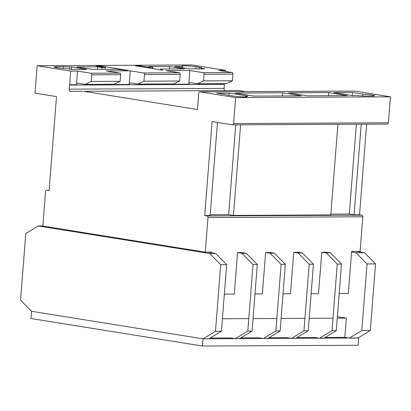 <?xml version="1.0" encoding="UTF-8"?>
<svg xmlns="http://www.w3.org/2000/svg" width="411" height="411" viewBox="0 0 411 411"><rect width="100%" height="100%" fill="white"/><g stroke="black" fill="none" stroke-linecap="round" stroke-linejoin="round"><path stroke-width="0.62" d="M337.374 316.701L346.355 318.14L344.839 337.374L325.07 337.472M319.578 338.248L332.021 330.68L337.261 264.093L326.236 252.899L330.49 252.878L341.515 264.067L336.275 330.655L323.832 338.227L319.578 338.248L315.062 337.523L296.999 337.611M291.507 338.387L303.95 330.819L309.19 264.232L298.165 253.042L302.419 253.017L313.444 264.211L308.199 330.798L295.761 338.366L291.507 338.387L286.991 337.662L268.922 337.755M263.43 338.525L275.873 330.958L281.114 264.371L270.089 253.181L274.343 253.161L285.368 264.35L280.127 330.937L267.684 338.505L263.43 338.525L258.915 337.801L240.846 337.893M235.354 338.669L247.797 331.102L253.037 264.514L242.012 253.32L246.266 253.299L257.291 264.489L252.051 331.076L239.608 338.649L235.354 338.669L230.843 337.945L210.221 338.048M346.355 318.14L337.256 318.186M333.002 318.206L309.18 318.33M304.931 318.35L281.109 318.468M276.855 318.489L253.032 318.607M248.778 318.628L222.408 318.761M358.048 337.945L203.029 338.828L31.575 311.307L203.029 338.828L215.472 331.261L221.426 331.23L226.667 264.643L215.641 253.453L211.187 252.739L211.233 252.138L205.279 252.169L208.002 217.547A1.454 1.033 -90.3 0 0 207.087 215.945L204.693 215.559L210.139 215.534L217.465 122.432M358.716 338.053L358.145 345.261L202.459 346.041L31.005 318.52L31.575 311.307L20.55 300.117L25.79 233.53L38.233 225.958L42.867 225.937M202.459 346.041L203.029 338.828L208.983 338.798L221.426 331.23M244.776 96.924A8.384 0.688 -175.5 0 1 232.955 95.999L229.538 95.455A8.384 0.688 -175.5 0 1 227.124 94.854L216.597 93.163L229.055 93.097L247.859 96.117L245.788 96.128A8.384 0.688 -175.5 0 1 247.211 96.631A8.384 0.688 -175.5 0 1 244.776 96.924M85.051 84.363L78.208 83.269A2.636 1.875 -90.3 0 0 78.1 83.263A2.636 1.875 -90.3 0 0 76.436 84.723L77.509 71.088L90.826 73.225A1.454 1.033 89.7 0 1 91.74 74.833L91.216 81.46L85.051 84.363L113.975 84.219L120.14 81.316L120.664 74.689A1.454 1.033 -90.3 0 0 119.75 73.081L106.434 70.944L130.256 70.82L143.573 72.963A1.454 1.033 89.7 0 1 144.482 74.566L143.963 81.198L179.694 81.018L180.213 74.391A1.454 1.033 -90.3 0 0 179.304 72.783L165.987 70.646L189.805 70.522L203.121 72.665A1.454 1.033 89.7 0 1 204.036 74.268L203.512 80.9L232.441 80.756L232.96 74.124A1.454 1.033 -90.3 0 0 232.051 72.516L218.729 70.379L225.536 70.348L191.978 64.959L37.144 65.734L34.986 93.138L56.507 96.59L49.109 190.596L46.715 190.211A1.454 1.033 -90.3 0 0 46.597 190.201A1.454 1.033 -90.3 0 0 45.575 191.49L42.852 226.091L205.279 252.169M91.216 81.46L120.14 81.316M203.512 80.9L197.347 83.803L226.271 83.659L232.441 80.756M197.347 83.803L190.509 82.703A2.636 1.875 -90.3 0 0 190.401 82.703A2.636 1.875 -90.3 0 0 188.731 84.157L164.914 84.276A2.636 1.875 89.7 0 1 165.042 83.967M344.839 337.374L349.355 338.099L361.798 330.531L367.038 263.944L356.013 252.75L351.559 252.035L351.605 251.434L360.113 251.393L362.836 216.777A1.454 1.033 -90.3 0 0 361.921 215.169L359.533 214.783L366.663 124.173M339.198 293.546L348.292 293.5L351.559 252.035M242.012 253.32L237.558 252.606L234.296 294.071L224.344 294.122M237.558 252.606L241.812 252.585L246.266 253.299M270.089 253.181L265.634 252.467L262.367 293.932L254.974 293.968M265.634 252.467L269.888 252.446L274.343 253.161M298.165 253.042L293.706 252.323L290.443 293.793L283.045 293.829M293.706 252.323L297.96 252.303L302.419 253.017M326.236 252.899L321.782 252.184L318.52 293.649L311.122 293.69M321.782 252.184L326.036 252.164L330.49 252.878M211.187 252.739L207.555 252.154M349.355 338.099L357.863 338.058L370.306 330.485L375.546 263.898L364.521 252.708L356.435 251.409M361.798 330.531L370.306 330.485M367.038 263.944L375.546 263.898M356.013 252.75L364.521 252.708M215.472 331.261L220.712 264.674L226.667 264.643M220.712 264.674L209.687 253.484L215.641 253.453M209.687 253.484L38.233 225.958M252.051 331.076L247.797 331.102M257.291 264.489L253.037 264.514M91.792 69.367L115.609 69.248L127.872 70.368L100.52 65.981L96.04 66.001L105.468 67.512L102.015 67.532L97.741 66.844L76.744 66.952L91.792 69.367M182.386 67.712L182.489 66.423A8.297 0.683 -175.5 0 1 181.847 66.104A8.297 0.683 -175.5 0 1 186.969 65.873A8.297 0.683 -175.5 0 1 195.96 66.726L199.376 67.276A8.297 0.683 -175.5 0 1 201.816 67.954A8.297 0.683 -175.5 0 1 201.056 68.175L201.005 68.817M182.489 66.423L174.577 66.459L189.625 68.878L204.94 68.801L201.056 68.175M77.509 71.088L70.702 71.118L37.144 65.734M69.68 66.988A8.297 0.683 -175.5 0 0 63.448 66.7L56.641 66.731A8.297 0.683 -175.5 0 0 54.231 67.024A8.297 0.683 -175.5 0 0 65.693 68.555L71.37 69.469L86.685 69.392L71.637 66.978L69.68 66.988L69.51 69.166M148.479 66.592L152.753 67.276L149.301 67.296L139.874 65.781L135.399 65.806L162.756 70.194L160.701 69.022L184.518 68.904L169.476 66.484L148.479 66.592M352.458 92.48L333.742 92.573L352.551 95.593L357.359 95.568A8.297 0.683 -175.5 0 0 365.451 96.025L372.258 95.994A8.297 0.683 -175.5 0 0 374.668 95.701A8.297 0.683 -175.5 0 0 362.898 94.155L352.458 92.48L352.217 95.542M204.693 215.559L212.091 121.569L232.431 124.836A1.454 1.033 -90.3 0 0 232.554 124.841A1.454 1.033 -90.3 0 0 233.571 123.557L235.616 97.592L390.45 96.821L354.796 91.098A1.541 1.094 -90.3 0 0 354.647 91.083A1.541 1.094 -90.3 0 0 354.498 91.098M235.616 97.592L199.962 91.869L354.796 91.098M328.641 92.598L288.656 92.799L307.464 95.82L347.444 95.619L328.641 92.598L328.394 95.717M301.458 95.85L282.65 92.829L235.01 93.071L253.813 96.087L301.458 95.85M330.84 214.136L349.299 214.044L354.087 214.809L361.218 124.199M354.087 214.809L359.533 214.783M199.962 91.869A1.541 1.094 -90.3 0 0 199.813 91.859A1.541 1.094 -90.3 0 0 198.754 93.05L197.46 109.537L83.829 91.299L238.668 90.523L245.557 91.627M82.714 91.304L70.908 91.396A2.04 1.449 89.7 0 1 70.661 91.427A2.04 1.449 89.7 0 1 69.212 89.161L69.531 85.082L224.365 84.312A2.636 1.875 89.7 0 1 224.463 83.978L217.66 84.014A2.636 1.875 89.7 0 1 217.789 83.7M225.13 90.59A2.04 1.449 89.7 0 1 224.046 88.386L224.365 84.312M143.963 81.198L137.793 84.101L130.955 83.001A2.636 1.875 -90.3 0 0 130.847 83.001A2.636 1.875 -90.3 0 0 129.182 84.455L105.36 84.574A2.636 1.875 89.7 0 1 105.493 84.265M69.531 85.082A2.636 1.875 89.7 0 1 69.629 84.753L70.702 71.118M76.436 84.723L69.629 84.753M137.793 84.101L173.524 83.921L179.694 81.018M210.201 214.737L228.665 214.645L233.453 215.415L330.773 214.927L337.909 124.317M233.453 215.415L240.584 124.805M387.27 124.06A1.454 1.033 -90.3 0 0 387.388 124.071A1.454 1.033 -90.3 0 0 388.405 122.781L390.45 96.821M224.463 83.978L224.488 83.669M225.449 71.457L225.536 70.348M349.299 214.044L356.368 124.225M228.665 214.645L235.734 124.826M362.754 95.963L362.898 94.155M245.727 96.904L245.788 96.128M97.541 69.336L97.741 66.844M169.281 68.976L169.476 66.484M280.127 330.937L275.873 330.958M285.368 264.35L281.114 264.371M308.199 330.798L303.95 330.819M313.444 264.211L309.19 264.232M336.275 330.655L332.021 330.68M341.515 264.067L337.261 264.093M282.403 95.943L282.65 92.829M228.876 95.342L229.055 93.097M160.634 69.855L160.701 69.022M139.817 66.515L139.874 65.781M149.244 68.026L149.301 67.296M152.651 68.575L152.753 67.276M188.731 84.157L189.805 70.522M129.182 84.455L130.256 70.82M101.871 69.315L102.015 67.532M105.329 69.3L105.468 67.512M100.464 66.71L100.52 65.981M71.442 69.469L71.637 66.978M91.74 74.833L120.664 74.689M90.826 73.225L119.75 73.081M204.036 74.268L232.96 74.124M203.121 72.665L232.051 72.516M208.002 217.547L362.836 216.777M143.573 72.963L179.304 72.783M69.212 89.161L224.046 88.386M144.482 74.566L180.213 74.391M207.087 215.945L361.921 215.169M233.571 123.557L388.405 122.781M195.96 66.726L195.79 68.848M199.376 67.276L199.253 68.827M63.448 66.7L63.315 68.421M56.641 66.731L56.569 67.687M199.813 91.859L354.647 91.083M232.554 124.841L387.388 124.071"/></g></svg>

